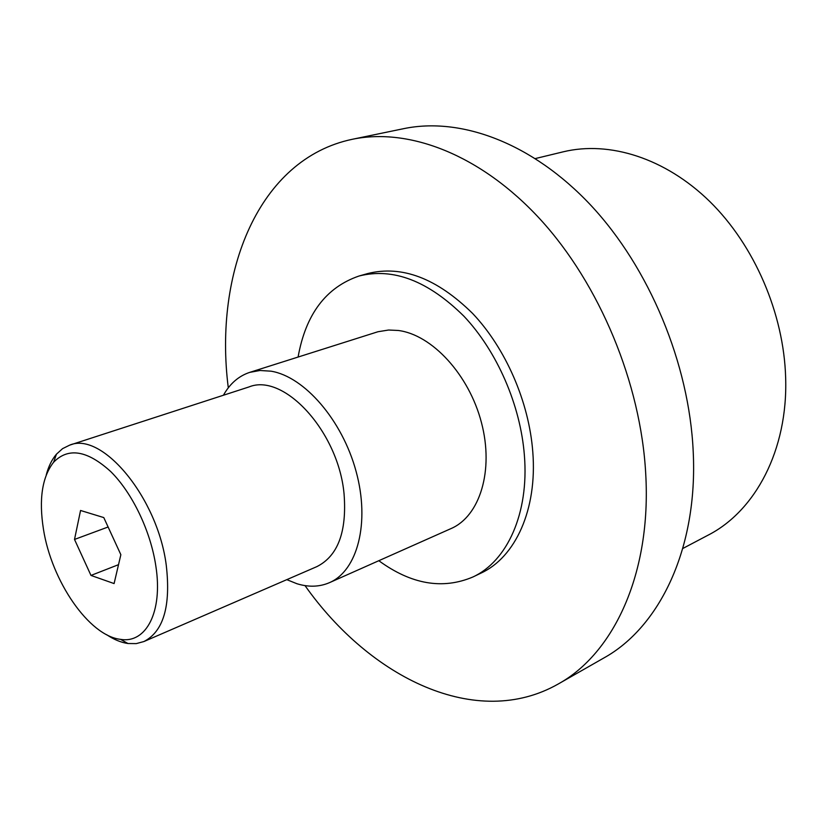 <?xml version="1.0" encoding="UTF-8"?>
<svg xmlns="http://www.w3.org/2000/svg" width="827" height="827" viewBox="0 0 827 827"><rect width="100%" height="100%" fill="white"/><g stroke="black" fill="none" stroke-linecap="round" stroke-linejoin="round"><path stroke-width="1.24" d="M46.24 474.967C48.493 466.449 51.884 459.533 56.432 454.188L62.573 448.647L69.685 445.133C102.072 431.094 157.802 497.854 166.268 565.306C170.931 606.077 163.477 631.487 143.908 641.545L136.248 643.613L127.978 643.52C121.031 642.517 113.909 639.571 106.6 634.671M143.908 641.545L316.855 566.629C337.85 556.054 346.937 531.906 344.084 494.174C338.625 431.89 283.868 372.501 248.958 386.953L69.685 445.133M155.869 566.226C163.002 611.928 146.1 643.726 120.566 639.354C89.006 635.922 51.47 580.967 43.449 529.208C38.745 499.26 42.136 476.931 53.631 462.21C68.3 447.18 87.352 450.312 110.777 471.617C132.382 492.995 150.721 531.285 155.869 566.226M535.431 158.536L563.27 151.806C609.148 140.693 665.125 157.854 709.845 201.571C754.41 245.361 783.851 313.505 785.65 377.712C788.017 450.126 755.247 511.086 708.129 535.141L682.792 548.497M228.293 387.811C213.604 272.559 258.365 158.918 352.364 139.277L403.7 128.661C460.67 116.783 532.123 142.72 590.788 205.22C649.267 267.762 689.273 363.653 693.212 451.676C697.988 548.756 659.512 627.3 603.741 658.034L558.215 684.012C476.559 730.427 370.393 678.181 305.008 585.609M352.364 139.277C408.993 127.461 480.756 154.566 540.279 219.351C599.616 284.168 640.873 383.304 645.722 473.799C651.521 573.607 613.655 653.526 558.215 684.012M298.092 357.037C305.69 314.301 326.034 287.289 359.104 275.991C393.218 267.462 428.148 280.87 463.916 316.203C497.017 351.217 520.524 405.137 524.39 455.377C529.135 513.495 507.096 561.306 472.858 577.008C442.59 589.796 411.236 584.369 378.818 560.706M359.104 275.991L367.788 273.541C401.932 264.991 436.863 278.275 472.568 313.402C505.607 348.208 529.011 401.839 532.784 451.852C537.416 509.711 515.273 557.377 480.994 573.111L472.858 577.008M286.804 579.644L296.893 583.717C308.605 587.325 319.47 586.974 329.508 582.642C357.481 570.702 370.186 522.809 356.117 471.493C342.285 420.157 304.336 376.554 271.018 371.178L259.998 370.496L249.713 372.377C238.652 376.047 229.896 383.666 223.424 395.244M249.713 372.377L377.96 331.741L388.607 330.025L398.242 330.469C431.973 334.656 469.012 374.641 481.448 422.587C494.112 470.511 479.856 516.203 451.066 528.567L329.508 582.642M90.98 575.427L74.513 539.442L80.56 510.476L103.778 517.578L120.856 554.7L114.095 583.573L90.98 575.427L118.519 564.676M74.513 539.442L108.11 526.995M120.566 639.354L127.978 643.52M53.631 462.21L56.432 454.188"/></g></svg>
